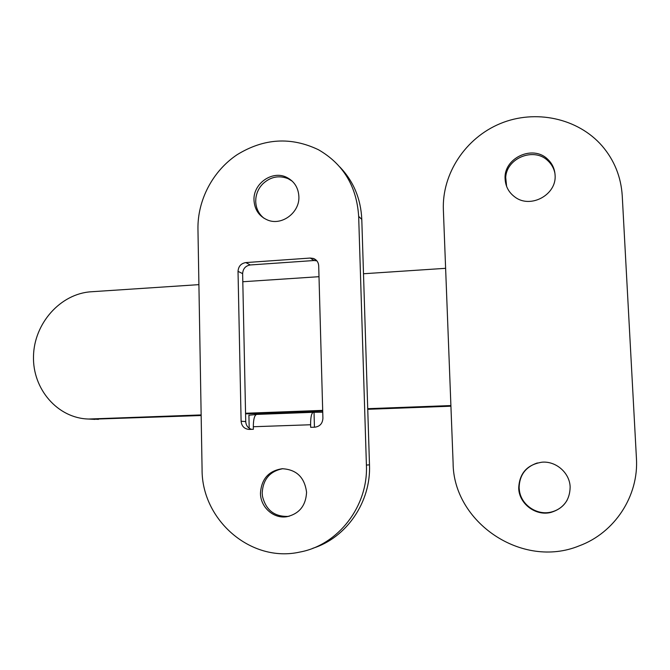 <?xml version="1.0" encoding="UTF-8"?>
<svg xmlns="http://www.w3.org/2000/svg" width="670" height="670" viewBox="0 0 670 670"><rect width="100%" height="100%" fill="white"/><g stroke="black" fill="none" stroke-linecap="round" stroke-linejoin="round"><path stroke-width="1" d="M567.163 500.138C563.545 506.294 558.244 510.255 551.251 512.039C537.298 515.666 521.712 505.356 519.51 491.252L519.124 487.844C519.384 475.315 525.464 467.015 537.365 462.945M554.944 173.421C553.964 168.405 551.603 164.158 547.842 160.691C533.973 146.99 506.662 157.969 505.699 177.383L506.612 186.394M555.078 175.037C556.929 194.803 530.322 209.115 514.803 196.938C508.84 192.508 505.616 186.595 505.13 179.217C503.187 158.38 532.608 144.293 547.583 159.15C552.181 163.438 554.676 168.731 555.078 175.037M570.145 487.04C569.86 500.071 563.478 508.53 551.008 512.391C535.715 516.444 518.923 503.664 518.706 488.07C519.409 473.238 527.164 464.611 541.955 462.2C556.008 460.885 569.785 472.903 570.145 487.04M443.364 209.735C441.966 173.698 465.441 137.987 500.322 123.565C535.154 109.084 577.841 117.97 602.154 145.976C614.323 160.231 621.015 176.805 622.237 195.707L636.425 458.171C638.912 495.926 614.683 532.851 579.249 545.832C521.947 569.441 453.146 522.081 453.104 462.853L443.364 209.735M450.893 405.568L367.729 408.683M322.68 410.375L245.555 413.264M201.142 414.931L88.633 419.035C57.603 418.323 32.462 389.044 33.5 356.18C34.128 323.325 60.468 293.653 91.179 291.768L198.906 284.641M450.918 406.196L367.746 409.303M322.697 410.986L245.572 413.867M201.159 415.526L91.916 419.219M242.8 281.743L319.004 276.693M363.492 273.754L445.617 268.318M289.272 516.218L288.192 516.394C274.457 516.83 265.881 510.105 262.472 496.227L262.188 493.003C263.009 479.36 269.842 471.261 282.69 468.707M292.329 181.243L288.159 178.689C278.787 175.021 270.245 176.821 262.548 184.108C258.737 188.169 256.51 192.927 255.848 198.387L255.714 201.477C256.007 208.47 258.788 214.073 264.047 218.286M298.879 196.486C299.859 212.49 281.877 226.016 267.715 220.087C259.19 216.427 254.617 209.811 253.997 200.238C253.009 183.689 272.263 170.046 286.592 177.324C294.214 181.193 298.317 187.583 298.879 196.486M306.567 492.316C305.83 505.791 299.172 513.94 286.584 516.754C273.41 518.856 260.429 507.064 260.463 493.237C261.426 478.941 268.703 470.776 282.279 468.724C296.567 469.536 304.657 477.4 306.567 492.316M248.913 415.216L256.149 414.537M310.604 424.755L253.327 426.731L253.377 429.277L248.947 429.411C244.249 428.875 241.644 426.154 241.108 421.246L238.026 271.358C238.403 266.342 240.991 263.419 245.798 262.581L310.285 258.05L313.342 258.436C316.642 259.726 318.426 262.188 318.702 265.831L322.906 418.315C322.538 423.541 319.85 426.497 314.825 427.192L310.679 427.326L310.604 424.755C310.587 417.201 311.491 413.047 313.3 412.301L322.731 412.184M316.851 260.839L314.012 260.521L310.285 258.05M245.798 262.581L250.304 264.96L314.012 260.521M250.304 264.96C245.555 265.781 243.001 268.67 242.632 273.62L238.026 271.358M241.108 421.246L245.731 421.581L242.632 273.62M245.731 421.581C246.024 425.484 247.934 428.063 251.459 429.336M339.899 167.023C353.542 181.336 360.845 198.797 361.792 219.408L369.488 464.829C371.121 501.88 346.566 537.775 312.731 548.311M197.952 228.981C197.516 200.003 212.775 170.976 237.105 154.711C263.888 138.263 291.023 136.613 318.518 149.77C343.308 164.133 356.691 186.335 358.668 216.377L366.406 465.072C368.341 506.093 338.25 545.087 299.842 552.063C250.823 563.118 201.519 519.828 202.08 469.268L197.952 228.981M253.327 426.731C253.377 419.269 254.491 415.157 256.652 414.412L256.786 414.412M314.439 427.2L314.037 412.385M254.525 414.613L255.722 413.491M98.44 419.37L92.184 419.018M361.792 219.408L358.668 216.377M369.488 464.829L366.406 465.072M547.842 160.691L547.583 159.15M94.922 419.387L88.633 419.035M288.192 516.394L286.584 516.754M288.159 178.689L286.592 177.324M316.734 260.697L313.342 258.436M248.913 415.082L249.19 428.239M313.3 412.301L256.652 414.412"/></g></svg>
